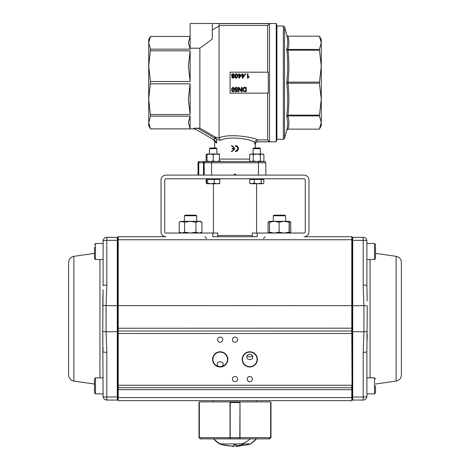 <?xml version="1.0" encoding="UTF-8"?>
<svg xmlns="http://www.w3.org/2000/svg" width="470" height="470" viewBox="0 0 470 470"><rect width="100%" height="100%" fill="white"/><g stroke="black" fill="none" stroke-linecap="round" stroke-linejoin="round"><path stroke-width="0.7" d="M257.184 233.038L257.184 236.733L252.255 236.733L252.255 233.038L304.025 233.038A1.234 1.234 0 0 0 305.259 231.804L305.259 180.034A1.234 1.234 0 0 0 304.025 178.806L165.975 178.806A1.234 1.234 0 0 0 164.741 180.034L164.741 231.804A1.234 1.234 0 0 0 165.975 233.038L217.745 233.038L217.745 236.733L212.816 236.733L212.816 233.038M351.783 236.733L304.025 236.733A4.929 4.929 0 0 0 308.954 231.804L308.954 180.034A4.929 4.929 0 0 0 304.025 175.104L165.975 175.104A4.929 4.929 0 0 0 161.046 180.034L161.046 231.804A4.929 4.929 0 0 0 165.975 236.733L118.217 236.733L118.217 239.747L351.783 239.747L351.783 236.733A0.311 0.311 0 0 1 352.095 237.045L352.095 239.806L352.095 237.045M150.5 116.166L190.133 116.166L188.353 122.517L190.133 128.868L150.5 128.868L148.72 122.517L148.72 39.521L150.5 36.443L148.72 42.805L150.5 49.156L148.72 66.153L148.72 44.456L148.72 66.153L150.5 81.486L148.72 99.17L148.72 120.872L148.72 99.17L150.5 116.166L148.72 122.517L148.72 125.801L150.5 128.886L194.944 128.886M150.5 36.443L190.133 36.454L150.5 36.443L148.72 42.805M265.814 175.104L265.814 162.779L265.814 175.104M202.335 161.551L207.047 161.551L202.335 161.551M264.581 161.551L265.456 161.909L264.581 161.551L199.257 161.551A1.234 1.234 0 0 0 198.381 161.909A1.234 1.234 0 0 1 199.257 161.551M198.563 128.281L193.91 128.287L199.873 128.11L199.873 48.21L190.133 48.21L190.133 49.156L150.5 49.156M150.5 50.825L190.133 50.825L188.353 66.153L190.133 81.486L190.133 50.825M150.5 81.486L190.133 81.486M150.5 83.842L190.133 83.842L188.353 99.17L190.133 114.504L190.133 83.842M150.5 114.504L190.133 114.504M190.133 128.868L190.133 116.166M255.339 147.991L255.339 144.284C255.48 142.792 256.303 141.969 257.795 141.823L276.248 141.828L276.906 139.361L276.906 25.968L283.357 25.968L283.357 139.361L276.906 139.361M214.661 141.693L214.661 147.991L214.661 141.693L216.664 142.986L214.661 141.693L213.433 139.561M219.361 138.204L219.085 137.798C231.269 132.798 255.991 138.139 257.578 139.895L255.604 140.724L254.728 142.187C251.773 139.625 230.218 135.36 220.219 140.354L216.664 139.29L215.195 137.076L214.72 138.133L216.664 139.29L220.219 140.354L219.361 138.204L215.054 136.993L214.72 138.133M257.578 139.895L267.665 139.895L269.51 141.746L257.119 141.787L255.604 142.575L254.728 144.043L255.339 144.284M257.119 139.937L257.119 141.787L255.621 142.563M216.294 142.093L216.658 142.986L216.664 139.29L216.664 142.986L215.754 141.241L214.667 140.272L193.91 128.287M276.906 25.968L276.248 23.5L219.085 23.5L219.085 26.003L212.322 29.957M276.248 23.5L276.248 141.828M286.8 116.73L287.993 115.914L287.993 115.127L286.8 115.597L286.8 116.73C287.981 121.142 287.981 125.578 286.8 130.037L287.993 129.127L319.359 129.133L321.28 122.517L319.359 129.127L288.01 129.127L319.359 129.127L321.28 125.801L321.28 122.517L319.359 115.914L321.28 99.17L321.28 122.517M321.28 66.153L321.28 99.17L319.359 83.219L321.28 66.153L319.359 49.415L321.28 42.805L321.28 66.153M321.28 119.01L321.28 46.319L321.28 119.01M287.993 49.415L286.8 48.598L286.8 49.732L287.993 50.202L288.01 49.415C289.162 45.008 289.162 40.602 288.01 36.196L286.8 35.291L284.55 26.878L283.357 25.968M287.993 115.914L288.01 115.914C289.162 120.314 289.162 124.72 288.01 129.127L286.8 130.043L284.55 138.45L284.55 26.878M286.8 48.598C287.981 44.186 287.981 39.75 286.8 35.291L287.993 36.196L319.359 36.196L288.01 36.196M286.8 83.466L287.993 83.219L287.993 82.109L286.8 81.862L286.8 83.466C287.981 94.165 287.981 104.875 286.8 115.597M286.8 49.732C287.981 60.454 287.981 71.164 286.8 81.862M287.993 82.109L288.01 82.109C289.162 71.469 289.162 60.836 288.01 50.202L287.993 50.202M287.993 115.127L288.01 115.127C289.162 104.493 289.162 93.853 288.01 83.219L287.993 83.219M321.28 39.521L321.28 42.805L319.359 36.196L321.28 39.521M319.359 49.415L288.01 49.415M319.359 82.109L288.01 82.109M288.01 50.202L319.359 50.202M319.359 115.127L288.01 115.127M288.01 83.219L319.359 83.219M288.01 115.914L319.359 115.914M269.51 141.746L269.51 23.582L219.085 23.582M267.665 139.895L267.665 93.142M267.665 72.186L267.665 25.433L219.085 25.433M219.085 137.798L219.085 26.003M231.581 145.494C235.552 147.545 235.552 149.601 231.581 151.657C235.552 149.601 235.552 147.545 231.581 145.494L231.581 146.111L233.208 146.722L234.031 148.267L233.508 147.034L232.444 146.264M233.208 150.424L234.031 148.884L233.367 150.277L231.581 151.04L231.581 151.657M237.186 150.371L237.961 148.573L237.186 146.781M237.497 150.917L235.493 151.657C239.471 149.601 239.471 147.545 235.493 145.494L237.497 146.229M238.554 148.215L238.554 148.937M215.054 136.993L199.873 128.11M190.133 48.21L190.133 23.5L212.322 23.5L212.322 39.039L199.873 48.21M219.373 154.577L216.294 154.031L219.373 154.031L219.373 160.999L216.294 161.551L213.21 160.999L210.131 161.551L207.047 160.999L207.047 154.031L206.095 154.577L207.047 154.154M233.766 175.104L235 173.876L236.234 175.104M269.51 23.582L267.665 25.433M265.814 162.779L265.456 161.909L265.814 162.779L258.418 162.779L258.418 175.104M204.544 161.909A1.234 1.234 0 0 0 204.186 162.779A1.234 1.234 0 0 1 204.726 161.762A1.234 1.234 0 0 0 204.544 161.909L205.419 161.551A1.234 1.234 0 0 0 204.732 161.756A1.234 1.234 0 0 1 205.419 161.551L204.544 161.909L204.186 162.779L204.186 175.104M198.745 175.104L198.745 162.779L198.023 162.779A1.234 1.234 0 0 1 198.381 161.909A1.234 1.234 0 0 0 198.023 162.779L198.023 175.104M235.493 145.494L235.493 146.111C238.678 147.75 238.678 149.395 235.493 151.04L235.493 151.657M234.031 148.267L232.198 148.267L232.198 148.884L234.031 148.884M235.576 73.996L236.345 73.749L237.327 74.195L237.755 75.952L237.327 74.195L236.345 73.749L234.941 75.952C234.959 77.45 235.423 78.185 236.345 78.155L237.755 75.952L237.661 76.957M235.488 75.952L236.345 74.184L237.209 75.952L236.933 77.409L236.351 77.715L235.488 75.952M237.174 75.247L237.009 74.618M236.075 74.242L235.752 74.519M235.511 77.856L234.941 75.952L235.1 74.724M235.629 77.156L236.075 77.662M237.591 77.203L236.345 78.155L235.74 78.014M239.406 73.825L238.878 73.825L238.878 74.853L238.296 74.853L238.296 75.341L238.878 75.341L238.878 78.138L239.312 78.138L241.28 75.341L241.28 74.853L239.406 74.853L239.406 73.825M240.758 75.341L239.406 77.291L239.406 75.341L240.758 75.341M242.761 73.825L242.226 73.825L242.226 74.853L241.645 74.853L241.645 75.341L242.226 75.341L242.226 78.138L242.661 78.138L244.629 75.341L244.629 74.853L242.761 74.853L242.761 73.825M244.112 75.341L242.761 77.291L242.761 75.341L244.112 75.341M245.834 73.825L245.228 73.825L245.228 74.425L245.834 74.425L245.834 73.825M247.484 73.825L247.484 78.155L247.831 78.155L249.077 77.074L249.077 76.557L248.013 77.198L248.013 73.825L247.484 73.825M249.077 76.557L248.377 76.915M232.491 87.42L233.978 87.773L234.401 89.529L233.978 87.773L232.997 87.326L231.593 89.529C231.604 91.027 232.074 91.762 232.997 91.732L234.401 89.529L234.307 90.534M232.139 89.529L232.997 87.761L233.854 89.529L233.584 90.986L233.003 91.292L232.139 89.529L232.997 87.761M231.957 91.192L231.769 88.242M232.403 90.963L232.726 91.239M233.684 91.55L232.157 91.433M234.236 90.781L233.778 91.48M237.755 88.53L236.369 87.326L235.235 87.849L234.894 88.865L236.234 90.263L237.05 89.993L236.815 91.151L235.094 91.151L235.094 91.662L237.238 91.662L237.655 89.441L236.375 89.799L235.452 88.818L236.369 87.761L237.197 88.577L237.755 88.53L237.332 87.661M237.05 89.993L235.811 90.205M235.288 89.882L234.894 88.865L235.235 87.849L236.804 87.379M235.452 88.818L236.375 89.799L237.162 89.376M241.897 87.402L241.351 87.402L241.351 90.786L239.083 87.402L238.496 87.402L238.496 91.715L239.042 91.715L239.042 88.331L241.31 91.715L241.897 91.715L241.897 87.402M246.245 87.402L244.688 87.402C243.448 87.291 242.779 88.019 242.679 89.582L243.36 91.344L246.245 91.715L246.245 87.402M243.701 88.213L245.675 87.913L245.675 91.204L244.03 91.115L243.266 89.588L243.701 88.213M244.758 91.715L243.36 91.344L242.902 90.739L242.796 88.713M243.243 87.896L244.688 87.402M234.348 74.648L233.584 76.163L234.407 75.071L232.991 73.749L231.569 75.059L232.386 76.163L231.745 77.027L232.997 78.155L234.236 77.045L233.907 76.334M232.115 75.047L232.985 74.184L233.866 75.071L233.003 75.934L232.115 75.047L232.985 74.184M233.69 77.062L232.985 76.369L232.292 77.033L232.985 76.369L233.69 77.062L232.991 77.72L232.292 77.033L232.991 77.72M231.804 77.38L232.386 76.163L231.775 75.746M231.651 75.523L231.634 74.642M231.904 74.184L232.991 73.749L234.078 74.19M233.561 75.74L233.825 75.347M233.895 77.832L232.303 77.985M234.066 76.498L234.183 77.397M268.282 93.142L230.071 93.142L230.071 72.186L268.282 72.186L268.282 93.142M212.322 23.5L219.085 23.5M190.133 36.454L188.353 42.805L190.133 49.156M217.745 235.499L252.255 235.499M219.373 161.422L220.33 160.999L219.373 161.422M207.047 161.422L206.095 160.999L206.095 154.577M180.697 233.038L179.17 232.157L181.867 233.038L184.563 232.157L190.25 233.038L195.943 232.157L198.939 233.038L201.93 232.157L201.93 222.21L198.939 221.329L195.943 222.21L195.943 232.157M179.17 232.157L179.17 222.21L180.692 221.329L184.563 222.21L184.563 232.157M200.408 233.038L201.93 232.157M200.408 221.329L190.25 221.329L195.943 222.21M184.563 222.21L190.25 221.329L181.867 221.329L179.17 222.21M200.414 221.329L201.93 222.21M253.089 148.673L260.486 148.673L259.804 147.991L253.776 147.991L253.089 148.673L253.089 154.031M254.182 179.422L254.182 183.183L257.701 183.735L262.524 183.735L261.22 183.183L257.701 183.735L251.967 183.735L249.752 183.183L249.752 179.422L263.829 179.422L263.829 183.183L263.018 183.694M263.829 183.183L262.953 183.735M249.752 183.183L250.628 183.735L254.182 183.183M261.22 179.422L261.22 183.183M253.23 160.999L253.23 154.577L251.45 154.031L249.67 154.577L249.67 160.999L251.45 161.551L253.23 160.999L256.79 161.551L260.345 160.999L260.345 154.577L256.79 154.031L253.23 154.577M262.953 161.551L263.905 160.999L262.125 161.551L263.905 160.999L263.905 154.577L262.953 154.031L262.125 154.031L263.905 154.577L262.125 154.031L260.345 154.577M262.125 161.551L260.345 160.999M262.125 154.031L250.628 154.031L249.67 154.577M274.31 215.166L284.591 215.166L285.613 215.754L273.287 215.754L274.31 215.166L273.287 215.754L273.287 221.329M269.592 221.329L269.422 222.21L274.263 221.329L279.104 222.21L279.104 232.157L284.121 233.038L289.132 232.157L289.314 233.032L289.303 221.329L290.648 222.099L290.83 232.157L289.314 233.032M279.104 222.21L284.121 221.329L289.132 222.21L289.132 232.157M289.132 222.21L289.303 221.329L269.586 221.329L268.07 222.21L268.07 232.157L269.516 232.838M269.422 222.21L269.592 233.038L268.252 232.268M269.422 232.157L274.263 233.038L279.104 232.157M269.516 221.529L268.252 222.099M289.397 232.785L290.83 232.157M289.397 221.582L290.83 222.21M206.718 183.412L206.171 183.183L206.171 179.422L219.831 179.422L219.831 183.183L217.046 183.735L219.443 183.694M206.171 183.183L207.047 183.735L217.046 183.735L214.261 183.183L210.954 183.735L207.64 183.183L207.047 183.735M216.194 147.991L210.196 147.991L209.514 148.673L209.514 154.031M216.224 147.991L216.911 148.673L209.514 148.673M207.117 183.735L206.589 183.183L206.589 179.422M219.308 183.735L219.831 183.183M214.261 179.422L214.261 183.183M207.64 179.422L207.64 183.183M207.047 154.031L216.294 154.031L213.21 154.577L210.131 154.031L207.047 154.577M219.373 160.999L219.373 161.551M213.21 160.999L213.21 154.577M207.047 160.999L207.047 161.551L206.095 160.999M185.409 215.166L195.69 215.166L196.713 215.754L184.387 215.754L185.409 215.166L184.387 215.754L184.387 221.329M94.488 392.902L94.488 378.849L95.475 377.862L95.475 393.889L94.488 392.902L95.475 393.889L103.112 393.889L95.475 393.889M95.475 243.513L94.488 244.5L95.475 243.513L103.112 243.513L95.475 243.513L95.475 259.54L94.488 258.553L94.488 247.243M375.512 385.876L375.512 392.902L375.512 385.876M375.512 247.243L375.512 258.553L375.512 244.5L374.525 243.513L375.512 244.5M375.512 390.159L375.512 392.902L374.525 393.889L374.525 377.862L375.512 378.849M241.95 443.933L250.404 443.933L256.45 438.874L250.451 438.874A28.981 24.863 138.3 0 1 241.95 443.933L219.889 443.933M221.958 444.667L234.078 446.5L234.078 444.667L235.922 444.667L235.922 446.5L248.042 444.667M248.072 444.667L250.404 443.933A28.981 28.981 0 0 0 256.45 438.874A28.981 28.981 0 0 1 250.404 443.933A47.147 47.147 0 0 1 248.072 444.667A47.147 47.147 0 0 0 250.404 443.933M248.313 438.874L239.882 438.874L239.8 437.646L240.135 438.874L269.375 438.874L248.313 438.874M229.924 438.774L229.483 438.874L230.118 438.874L230.2 437.646L229.865 438.874L200.625 438.874L240.076 438.774M226.787 438.874L250.451 438.874M219.337 438.874L217.169 438.874M215.178 438.874L214.097 438.874M224.883 438.874L223.074 438.874M228.05 443.933L225.547 443.927M250.111 443.933L249.505 443.933M234.078 446.5L234.078 445.913A47.147 41.93 109.3 0 1 219.596 443.933L220.495 443.933A28.981 24.863 138.3 0 1 213.556 438.874L219.596 443.933L221.928 444.667A47.147 47.147 0 0 1 219.596 443.933A47.147 47.147 0 0 0 221.928 444.667M222.204 443.933L220.771 443.933M199.356 401.962L199.356 437.646L230.006 437.646L230.006 401.897L239.994 401.897L239.994 437.646L270.644 437.646L270.644 401.897L239.994 401.897M239.994 402.514L239.8 437.646L230.2 437.646L230.2 402.514L239.8 402.514L240.094 401.897M230.006 402.514L230.188 401.897M240.517 438.874L239.882 438.874M199.333 437.646L199.356 402.338L199.01 402.514L199.01 437.646L200.625 438.874M206.342 438.874L200.584 438.874L206.342 438.874M269.416 438.874L263.658 438.874L269.416 438.874L270.667 437.646L270.667 402.514L270.99 402.514L270.99 437.646L269.757 438.874M213.55 438.874A28.981 28.981 0 0 0 219.596 443.933A28.981 28.981 0 0 1 213.55 438.874L221.687 438.874M269.375 438.874L270.99 437.646M230.006 401.897L199.356 401.897M117.905 331.673L106.079 331.791L106.079 305.612L106.813 285.067L106.813 240.358L117.288 240.358L117.288 400.052L106.813 400.052L117.288 400.052A0.617 0.617 0 0 0 117.905 399.435L117.905 239.806L118.217 239.747L118.217 328.23L352.095 328.189L352.095 400.352L351.783 331.027A0.311 0.311 0 0 1 352.095 331.338L352.095 245.98M252.461 355.584L251.004 356.73L249.793 356.947L248.042 356.466L247.12 355.584M117.905 387.415A0.311 0.311 0 0 0 118.217 387.727A0.311 0.311 0 0 1 117.905 387.415L118.217 387.727L118.217 400.669L351.783 400.669L351.783 387.727A0.311 0.311 0 0 0 352.095 387.415A0.311 0.311 0 0 1 351.783 387.727L351.783 385.259L118.217 385.259L118.217 387.727L351.783 387.727A0.311 0.311 0 0 0 352.095 387.415A0.311 0.311 0 0 1 351.783 387.727M218.327 366.4L217.258 364.943L217.493 362.893L219.267 361.806L221.153 361.806L222.927 362.893L223.162 364.943L222.087 366.4L219.672 366.629M249.793 354.086L252.008 355.003L252.872 357.053L252.208 358.822L249.793 359.726L247.379 358.827L246.709 357.053L247.567 355.009L249.793 354.086M252.378 379.096A2.591 2.591 0 0 0 249.793 376.505A2.591 2.591 0 0 0 247.202 379.096A2.591 2.591 0 0 0 249.793 381.687A2.591 2.591 0 0 0 252.378 379.096M237.591 379.096A2.591 2.591 0 0 0 235 376.505A2.591 2.591 0 0 0 232.409 379.096A2.591 2.591 0 0 0 235 381.687A2.591 2.591 0 0 0 237.591 379.096M237.591 339.651A2.591 2.591 0 0 0 235 337.066A2.591 2.591 0 0 0 232.409 339.651A2.591 2.591 0 0 0 235 342.242A2.591 2.591 0 0 0 237.591 339.651M222.798 339.651A2.591 2.591 0 0 0 220.207 337.066A2.591 2.591 0 0 0 217.622 339.651A2.591 2.591 0 0 0 220.207 342.242A2.591 2.591 0 0 0 222.798 339.651M257.061 359.374A7.273 7.273 0 0 0 249.793 352.101A7.273 7.273 0 0 0 242.52 359.374A7.273 7.273 0 0 0 249.793 366.647A7.273 7.273 0 0 0 257.061 359.374M227.48 359.374A7.273 7.273 0 0 0 220.207 352.101A7.273 7.273 0 0 0 212.939 359.374A7.273 7.273 0 0 0 220.207 366.647A7.273 7.273 0 0 0 227.48 359.374M117.905 257.072L117.905 305.723L106.079 305.612A3.695 0.687 180 0 0 102.748 305.999L102.93 295.207M118.217 400.669L117.905 397.596L352.095 397.596M117.905 239.806L117.905 237.045L117.905 239.806M217.745 236.733L252.255 236.733M212.605 359.374A7.602 7.602 0 0 1 220.207 351.772A7.602 7.602 0 0 1 227.815 359.374A7.602 7.602 0 0 1 220.207 366.976A7.602 7.602 0 0 1 212.605 359.374M242.185 359.374A7.602 7.602 0 0 1 249.793 351.772A7.602 7.602 0 0 1 257.396 359.374A7.602 7.602 0 0 1 249.793 366.976A7.602 7.602 0 0 1 242.185 359.374M117.905 328.189L118.217 328.23L118.217 331.027A0.311 0.311 0 0 0 117.905 331.338A0.311 0.311 0 0 1 118.217 331.027L351.783 331.027L351.783 239.747L352.095 239.806M352.095 400.352A0.311 0.311 0 0 1 351.783 400.669M117.905 237.045A0.311 0.311 0 0 1 118.217 236.733M366.888 285.925L367.205 300.865M396.104 381.088L396.104 256.315C399.377 257.043 401.139 259.076 401.398 262.419L401.398 374.984C401.139 378.327 399.377 380.359 396.104 381.088L375.512 384.025M366.888 351.642L366.888 396.351A3.695 3.695 0 0 1 363.187 400.052L352.712 400.052L363.187 400.052L363.187 352.336A3.695 0.687 0 0 0 366.888 351.642L367.252 305.999A3.695 0.687 0 0 0 363.921 305.612L363.187 285.067A3.695 0.687 0 0 1 366.888 285.754L366.888 241.051A3.695 3.695 0 0 0 363.187 237.35L352.712 237.35A0.617 0.617 0 0 0 352.095 237.967L352.095 305.723L363.921 305.612L363.921 331.791A3.695 0.687 0 0 0 367.252 331.403M366.894 350.203L366.929 347.724M367.117 340.515L367.24 333.935M366.888 396.351A3.695 3.695 0 0 1 363.187 400.052A3.695 3.695 0 0 0 366.888 396.351A3.695 0.687 0 0 1 363.187 397.044L352.712 397.044L352.712 400.052A0.617 0.617 0 0 1 352.095 399.435A0.617 0.617 0 0 0 352.712 400.052M117.905 331.338A0.311 0.311 0 0 1 118.217 331.027L118.217 333.488L352.095 333.488L352.095 331.673L363.921 331.791L363.187 352.336M103.071 289.679L102.748 331.403L103.112 396.351A3.695 3.695 0 0 0 106.813 400.052L106.813 352.336A3.695 0.687 180 0 1 103.112 351.642M73.896 381.088L73.896 256.315C70.623 257.043 68.861 259.076 68.602 262.419L68.602 374.984C68.861 378.327 70.623 380.359 73.896 381.088L94.488 384.025M117.905 237.967A0.617 0.617 0 0 0 117.288 237.35L117.288 240.358L117.905 240.476L117.905 237.967A0.617 0.617 0 0 0 117.288 237.35L106.813 237.35A3.695 3.695 0 0 0 103.112 241.051L103.112 285.754A3.695 0.687 180 0 1 106.813 285.067M103.106 350.203L103.071 347.724M102.883 340.515L102.76 333.935M103.112 396.351A3.695 3.695 0 0 0 106.813 400.052A3.695 3.695 0 0 1 103.112 396.351A3.695 0.687 180 0 0 106.813 397.044L117.905 396.927L117.905 385.259L118.217 385.259L118.217 333.488L117.905 333.488M211.582 175.104L211.582 162.779L258.418 162.779L258.418 161.551M204.333 161.551A1.234 0.87 90 0 0 203.721 161.909A1.234 0.87 90 0 0 203.463 162.779L211.582 162.779L211.582 161.551M199.615 161.551A1.234 0.87 -90 0 0 198.998 161.909A1.234 0.87 -90 0 0 198.745 162.779L203.463 162.779L203.463 175.104M249.67 159.083L219.373 159.083M197.776 128.287L214.438 138.051L214.438 140.142M254.728 142.187L254.728 144.043M366.888 259.54L374.525 259.54L374.525 243.513L366.888 243.513L374.525 243.513M244.453 443.927A47.147 41.93 109.3 0 1 235.922 445.766M118.217 305.6L352.095 305.659M117.905 389.677L352.095 389.677M370.06 259.54L370.06 377.862M363.187 285.067L363.187 240.358L352.712 240.358L352.712 397.044L352.095 396.927M352.095 237.967A0.617 0.617 0 0 1 352.712 237.35L352.712 240.358L352.095 240.476M366.888 241.051A3.695 0.687 0 0 0 363.187 240.358L363.187 237.35M99.94 259.54L99.94 377.862M106.813 352.336L106.079 331.791A3.695 0.687 180 0 1 102.748 331.403M103.112 241.051A3.695 0.687 180 0 1 106.813 240.358L106.813 237.35M117.905 399.435A0.617 0.617 0 0 1 117.288 400.052M283.357 139.361L284.55 138.45M256.567 233.038L256.567 183.735M213.433 233.038L213.433 183.735M250.628 178.806L250.628 179.422M260.486 148.673L260.486 154.031M262.953 178.806L262.953 179.422M250.628 161.551L249.67 160.999M285.613 221.329L285.613 215.754L284.591 215.166M207.047 178.806L207.047 179.422M216.911 148.673L216.911 154.031M219.373 178.806L219.373 179.422M196.713 221.329L196.713 215.754M103.112 377.862L95.475 377.862M103.112 259.54L95.475 259.54M374.525 393.889L366.888 393.889L374.525 393.889L375.512 392.902M366.888 377.862L374.525 377.862M374.525 259.54L375.512 258.553M199.01 402.514L199.627 401.897M199.01 437.646L200.243 438.874M270.99 402.514L270.373 401.897M206.653 238.584L204.803 236.733M263.347 238.584L265.197 236.733M256.567 401.897L256.567 400.669M213.433 401.897L213.433 400.669M396.104 256.315L375.512 253.377M73.896 256.315L94.488 253.377"/></g></svg>
